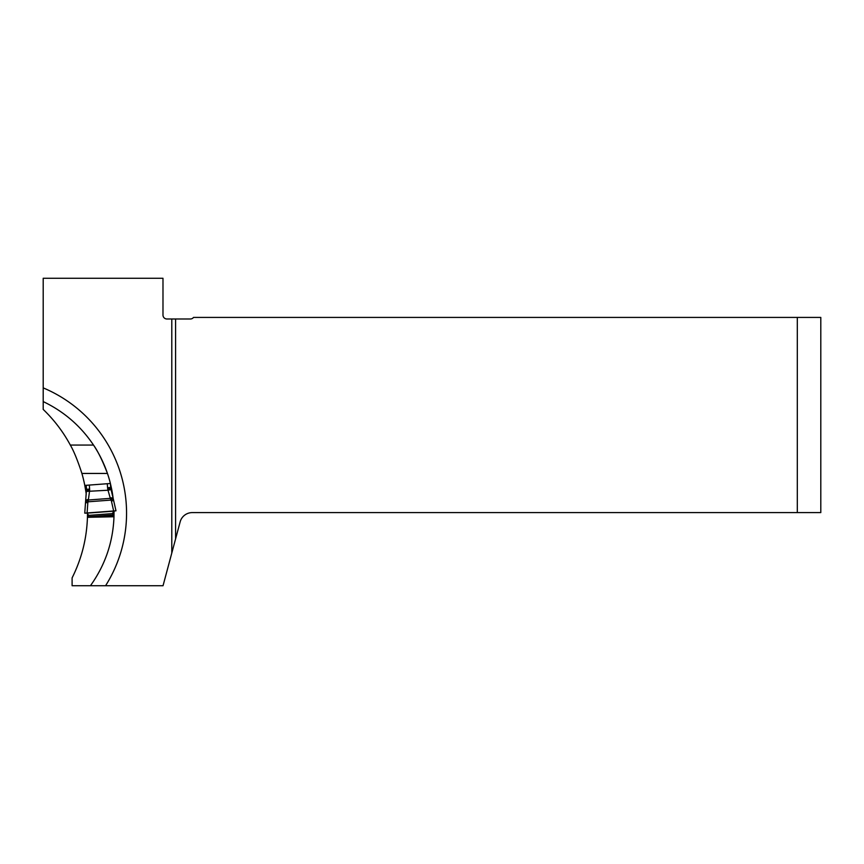 <?xml version="1.0" encoding="UTF-8"?>
<svg xmlns="http://www.w3.org/2000/svg" width="864" height="864" viewBox="0 0 864 864"><rect width="100%" height="100%" fill="white"/><g stroke="black" fill="none" stroke-linecap="round" stroke-linejoin="round"><path stroke-width="1.3" d="M107.276 483.721L89.316 485.071L89.618 489.067L86.497 489.305L86.195 485.309L87.242 485.222L84.791 485.406A143.683 143.683 0 0 0 81.896 473.44C77.695 460.534 73.84 451.073 70.319 445.057C63.137 431.762 54.097 419.882 43.2 409.417L43.2 401.587C63.925 411.502 80.698 425.984 93.506 445.057C97.816 451.051 102.47 460.512 107.449 473.44A123.325 123.325 0 0 1 110.398 483.484L110.7 487.48L107.579 487.717L107.276 483.721L109.382 483.559M171.796 318.989L166.892 318.989A3.92 3.92 0 0 1 162.983 315.079L162.983 278.273L43.2 278.273L43.2 387.882A135.853 135.853 0 0 1 105.57 585.727L163.037 585.727L171.796 553.046L171.796 318.989L175.586 318.989L175.586 538.898L180.144 521.878A12.528 12.528 0 0 1 192.251 512.6L797.31 512.6L797.31 317.423L820.8 317.423L820.8 512.6L797.31 512.6M175.586 318.989L190.382 318.989A3.92 3.92 0 0 0 193.514 317.423L797.31 317.423M171.796 553.046L175.586 538.898M87.502 513.14L87.437 517.309C86.746 538.628 81.637 558.824 72.101 577.897L72.101 585.727L105.57 585.727M84.791 485.406L85.838 491.4A143.683 143.683 0 0 1 86.238 494.186M113.141 498.377A123.325 123.325 0 0 0 111.726 489.456L110.398 483.484L109.102 483.581M89.111 517.277L113.983 516.758L114.016 510.98M113.983 516.758C113.044 542.106 105.192 565.088 90.439 585.727M107.449 473.44A123.325 123.325 0 0 0 93.506 445.057A123.325 123.325 0 0 1 107.449 473.44L81.896 473.44M43.2 401.587L43.2 387.882M114.026 512.838L112.655 512.946M88.366 514.771L87.491 514.836M87.437 517.309L88.603 517.288M111.726 489.456L111.067 489.499M86.432 491.357L85.838 491.4M89.618 489.067A9.839 9.396 85.7 0 1 89.629 490.504L88.128 501.8L87.836 502.621L85.493 502.783L86.497 489.305L85.633 501.271A3.132 2.063 -174.1 0 0 85.622 501.39M86.605 500.764L88.517 499.997L110.3 498.355L110.948 500.083L112.309 498.83L113.702 500.666L111.37 500.85L110.948 500.083L88.128 501.8L86.605 500.764L85.493 502.783L85.633 501.271A3.132 2.063 -174.1 0 1 88.592 499.511M87.102 512.978L84.758 513.151L87.437 513.119L88.603 517.32L112.806 515.495L113.335 511.175L115.981 510.808L87.102 512.978L87.836 502.621M113.638 510.98L85.439 513.13L113.638 510.98L111.37 500.85M84.758 513.151L85.493 502.783M115.981 510.808L113.346 499.187A3.132 2.063 -14.5 0 1 113.368 499.306L113.702 500.666M87.242 485.222L89.316 485.071M112.309 498.83L110.3 498.355L108.022 490.234L111.078 489.564L113.368 499.306M110.84 488.473L111.078 489.564L110.84 488.473L107.784 489.143A9.839 9.396 -94.3 0 1 107.579 487.717M110.16 497.891A3.132 2.063 -14.5 0 1 113.346 499.176L111.078 489.564M89.629 490.504L86.497 490.298M107.784 489.143L108.022 490.234L86.422 491.422M70.319 445.057L93.506 445.057M112.763 514.976L88.56 516.791M112.666 513.583L88.452 515.398M113.335 511.175L87.437 513.119M115.301 510.883L85.439 513.13M115.16 510.894L85.579 513.119"/></g></svg>
